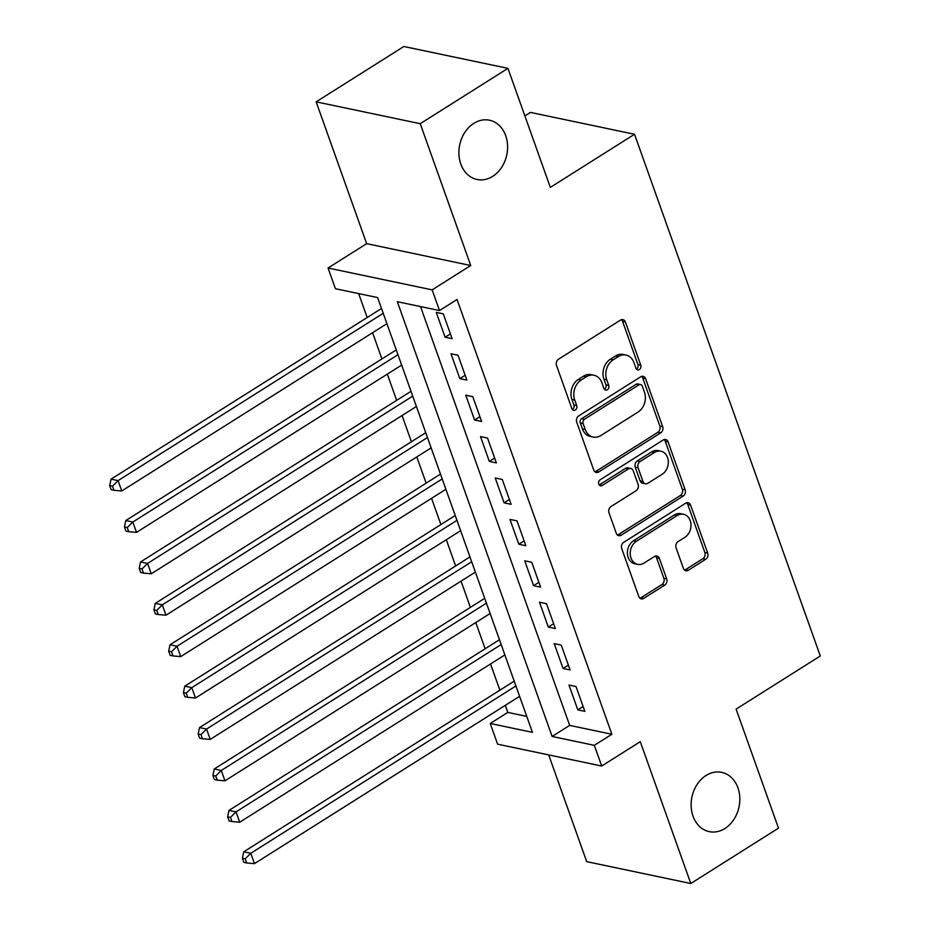 <?xml version="1.0" encoding="UTF-8"?>
<svg xmlns="http://www.w3.org/2000/svg" width="930" height="930" viewBox="0 0 930 930"><rect width="100%" height="100%" fill="white"/><g stroke="black" fill="none" stroke-linecap="round" stroke-linejoin="round"><path stroke-width="1.4" d="M639.375 369.547A3.255 2.581 101.9 0 0 640.77 365.176L625.39 322.001A4.65 3.685 101.9 0 0 622.902 319.629A4.65 3.685 101.9 0 0 620.496 320.106L558.512 359.213A4.65 3.685 101.9 0 0 556.524 365.455L571.892 408.642A3.255 2.581 101.9 0 0 573.636 410.304A3.255 2.581 101.9 0 0 575.321 409.967A3.255 2.581 101.9 0 0 576.716 405.596L574.728 400.005A14.868 11.811 101.9 0 1 581.111 380.045L586.284 376.79A14.868 11.811 101.9 0 1 593.968 375.243A14.868 11.811 101.9 0 1 601.931 382.846L603.919 388.426A3.255 2.581 101.9 0 0 605.663 390.089A3.255 2.581 101.9 0 0 607.348 389.751A3.255 2.581 101.9 0 0 608.743 385.392L606.755 379.8A14.868 11.811 101.9 0 1 613.137 359.84L618.311 356.585A14.868 11.811 101.9 0 1 625.995 355.039A14.868 11.811 101.9 0 1 633.958 362.63L635.946 368.222A3.255 2.581 101.9 0 0 637.689 369.884A3.255 2.581 101.9 0 0 639.375 369.547M636.399 369.047A3.255 2.581 101.9 0 0 636.562 368.954A3.255 2.581 101.9 0 0 637.957 364.595L622.577 321.408A4.65 3.685 101.9 0 0 621.426 319.688M572.345 409.467A3.255 2.581 101.9 0 0 572.508 409.374A3.255 2.581 101.9 0 0 573.903 405.003L571.915 399.412L574.728 400.005M604.372 389.263A3.255 2.581 101.9 0 0 604.535 389.159A3.255 2.581 101.9 0 0 605.93 384.799L603.942 379.208L606.755 379.8M706.033 775.504A30.283 24.064 101.9 0 0 691.176 806.868A30.283 24.064 101.9 0 0 709.253 831.641A30.283 24.064 101.9 0 0 724.912 828.502A30.283 24.064 101.9 0 0 739.769 797.126A30.283 24.064 101.9 0 0 721.692 772.365A30.283 24.064 101.9 0 0 706.033 775.504M473.812 123.353A30.283 24.064 101.9 0 0 458.955 154.729A30.283 24.064 101.9 0 0 477.032 179.49A30.283 24.064 101.9 0 0 492.691 176.351A30.283 24.064 101.9 0 0 507.548 144.975A30.283 24.064 101.9 0 0 489.471 120.214A30.283 24.064 101.9 0 0 473.812 123.353M683.387 568.37A4.65 3.685 101.9 0 0 685.875 570.741A4.65 3.685 101.9 0 0 688.281 570.264L705.672 559.29A4.65 3.685 101.9 0 0 707.672 553.048L690.595 505.095A4.65 3.685 101.9 0 0 688.095 502.723A4.65 3.685 101.9 0 0 685.701 503.2L623.716 542.318A4.65 3.685 101.9 0 0 621.717 548.549L638.794 596.514A4.65 3.685 101.9 0 0 641.282 598.885A4.65 3.685 101.9 0 0 643.688 598.397L664.694 585.144A4.65 3.685 101.9 0 0 666.694 578.913L659.382 558.384A4.65 3.685 101.9 0 0 656.894 556.012A4.65 3.685 101.9 0 0 654.488 556.489L644.072 563.069A12.427 9.87 101.9 0 1 637.643 564.359A12.427 9.87 101.9 0 1 630.238 554.199A12.427 9.87 101.9 0 1 636.329 541.318L677.133 515.569A12.427 9.87 101.9 0 1 683.562 514.29A12.427 9.87 101.9 0 1 690.978 524.45A12.427 9.87 101.9 0 1 684.875 537.319L678.075 541.609A4.65 3.685 101.9 0 0 676.087 547.851L683.387 568.37M594.328 745.337L601.698 766.029L497.62 744.186L490.25 723.482L532.437 732.34L377.627 297.577L335.428 288.719L328.058 268.014L432.136 289.858L439.506 310.562L397.319 301.704L552.129 736.467L594.328 745.337L611.87 734.258L457.049 299.495L439.506 310.562M507.943 68.355L420.232 123.69L316.154 101.847L403.864 46.5L507.943 68.355L550.327 187.395L634.527 134.269L820.295 655.987L736.107 709.113L778.491 828.153L690.781 883.5L640.282 741.687L601.698 766.029M316.154 101.847L366.652 243.66L470.731 265.515L420.232 123.69M470.731 265.515L432.136 289.858M660.66 432.892A4.65 3.685 101.9 0 0 662.66 426.649L645.583 378.696A4.65 3.685 101.9 0 0 643.095 376.325A4.65 3.685 101.9 0 0 640.689 376.801L578.704 415.919A4.65 3.685 101.9 0 0 576.705 422.15L593.782 470.115A4.65 3.685 101.9 0 0 596.281 472.487A4.65 3.685 101.9 0 0 598.676 471.998L660.66 432.892L657.847 432.299A4.65 3.685 101.9 0 0 659.847 426.068L642.769 378.103A4.65 3.685 101.9 0 0 641.607 376.383M668.089 441.89L685.166 489.854A4.65 3.685 101.9 0 1 683.166 496.085L621.182 535.203A4.65 3.685 101.9 0 1 618.775 535.68A4.65 3.685 101.9 0 1 616.288 533.308L608.987 512.79A4.65 3.685 101.9 0 1 610.975 506.548L636.12 490.691A4.65 3.685 101.9 0 0 638.108 484.449L633.26 470.836A4.65 3.685 101.9 0 0 630.773 468.464A4.65 3.685 101.9 0 0 628.378 468.941L602.198 485.46A3.255 2.581 101.9 0 1 600.524 485.797A3.255 2.581 101.9 0 1 598.583 483.135A3.255 2.581 101.9 0 1 600.176 479.764L663.195 440.006A4.65 3.685 101.9 0 1 665.601 439.518A4.65 3.685 101.9 0 1 668.089 441.89L665.275 441.308L682.353 489.261L685.166 489.854M548.7 754.904L586.702 861.645L690.781 883.5M452.143 338.694L443.296 313.852L436.263 312.375L445.11 337.218L452.143 338.694M466.883 380.103L458.037 355.26L451.004 353.784L459.85 378.626L466.883 380.103M481.624 421.499L472.777 396.657L465.744 395.18L474.591 420.023L481.624 421.499M496.376 462.908L487.529 438.065L480.496 436.589L489.343 461.431L496.376 462.908M511.116 504.316L502.27 479.473L495.237 477.997L504.083 502.839L511.116 504.316M525.857 545.724L517.01 520.881L509.977 519.405L518.824 544.248L525.857 545.724M540.609 587.132L531.762 562.29L524.729 560.813L533.576 585.656L540.609 587.132M555.35 628.54L546.503 603.686L539.47 602.21L548.316 627.064L555.35 628.54M570.09 669.937L561.243 645.095L554.21 643.618L563.057 668.461L570.09 669.937M420.534 306.586L569.672 725.4L611.87 734.258M568.962 685.026L577.809 709.869L584.842 711.345L575.996 686.503L568.962 685.026M358.654 293.589L367.176 317.525M372.581 332.708L381.916 358.934M387.322 374.116L396.668 400.342M402.074 415.524L411.409 441.75M416.814 456.932L426.149 483.158M431.555 498.329L440.901 524.555M446.307 539.737L455.642 565.963M461.048 581.145L470.382 607.371M475.788 622.554L485.135 648.78M490.529 663.962L499.875 690.188M505.281 705.37L507.792 712.415L526.764 716.391M634.527 134.269L530.449 112.414L524.88 115.925M507.792 712.415L490.25 723.482M366.652 243.66L328.058 268.014M569.672 725.4L552.129 736.467M445.11 337.218L450.422 333.858M459.85 378.626L465.163 375.267M474.591 420.023L479.903 416.675M489.343 461.431L494.655 458.083M504.083 502.839L509.396 499.491M518.824 544.248L524.136 540.9M533.576 585.656L538.889 582.296M548.316 627.064L553.629 623.705M563.057 668.461L568.37 665.113M577.809 709.869L583.122 706.521M625.995 355.039L623.181 354.446A14.868 11.811 101.9 0 0 615.497 355.992L618.311 356.585M603.942 379.208A14.868 11.811 101.9 0 1 610.324 359.247L615.497 355.992M593.968 375.243L591.154 374.662A14.868 11.811 101.9 0 0 583.47 376.197L586.284 376.79M571.915 399.412A14.868 11.811 101.9 0 1 578.309 379.463L583.47 376.197M594.944 471.836A4.65 3.685 101.9 0 0 595.863 471.417L657.847 432.299M642.351 386.206A3.255 2.581 101.9 0 0 640.607 384.543A3.255 2.581 101.9 0 0 638.933 384.88L584.517 419.221A3.255 2.581 101.9 0 0 583.122 423.58L585.226 429.474A14.868 11.811 101.9 0 0 593.189 437.065A14.868 11.811 101.9 0 0 600.873 435.531L638.061 412.06A14.868 11.811 101.9 0 0 644.455 392.1L642.351 386.206M640.607 384.543L637.794 383.95A3.255 2.581 101.9 0 0 636.12 384.288L638.933 384.88M593.189 437.065L590.376 436.472A14.868 11.811 101.9 0 1 582.413 428.881L580.308 422.987A3.255 2.581 101.9 0 1 581.703 418.628L636.12 384.288M617.45 535.029A4.65 3.685 101.9 0 0 618.369 534.611L680.353 495.504A4.65 3.685 101.9 0 0 682.353 489.261M630.773 468.464L627.959 467.871A4.65 3.685 101.9 0 0 625.565 468.348L599.385 484.867L602.198 485.46M662.207 474.23A12.427 9.87 101.9 0 0 668.298 461.361A12.427 9.87 101.9 0 0 660.881 451.19A12.427 9.87 101.9 0 0 654.464 452.48L640.084 461.559A4.65 3.685 101.9 0 0 638.085 467.79L642.932 481.403A4.65 3.685 101.9 0 0 645.42 483.786A4.65 3.685 101.9 0 0 647.826 483.298L662.207 474.23M660.881 451.19L658.068 450.608A12.427 9.87 101.9 0 0 651.651 451.887L654.464 452.48M645.42 483.786L642.607 483.193A4.65 3.685 101.9 0 1 640.119 480.822L635.271 467.197A4.65 3.685 101.9 0 1 637.271 460.966L651.651 451.887M665.275 441.308A4.65 3.685 101.9 0 0 664.113 439.588M683.562 514.29L680.748 513.697A12.427 9.87 101.9 0 0 674.32 514.988L677.133 515.569M637.643 564.359L634.83 563.766A12.427 9.87 101.9 0 1 627.425 553.606A12.427 9.87 101.9 0 1 633.516 540.737L674.32 514.988M639.956 598.234A4.65 3.685 101.9 0 0 640.875 597.816L661.881 584.552A4.65 3.685 101.9 0 0 663.881 578.321L656.568 557.791A4.65 3.685 101.9 0 0 655.406 556.082M684.55 570.09A4.65 3.685 101.9 0 0 685.468 569.672L702.859 558.698A4.65 3.685 101.9 0 0 704.859 552.466L687.782 504.502A4.65 3.685 101.9 0 0 686.619 502.781M381.509 308.481L111.042 479.148L118.075 480.624L121.76 490.982L386.915 323.663M383.23 313.305L118.075 480.624L112.518 486.169L109.705 485.576L111.17 489.715L113.983 490.308L112.518 486.169M121.76 490.982L113.983 490.308M109.705 485.576L111.042 479.148M396.261 349.889L125.794 520.556L132.827 522.032L136.512 532.379L401.655 365.072M397.97 354.714L132.827 522.032L127.259 527.566L124.446 526.985L125.922 531.123L128.735 531.716L127.259 527.566M136.512 532.379L128.735 531.716M124.446 526.985L125.794 520.556M411.002 391.298L140.535 561.964L147.568 563.441L151.253 573.787L416.408 406.48M412.722 396.122L147.568 563.441L141.999 568.974L139.186 568.393L140.663 572.531L143.476 573.113L141.999 568.974M151.253 573.787L143.476 573.113M139.186 568.393L140.535 561.964M425.742 432.706L155.275 603.372L162.308 604.849L165.993 615.195L431.148 447.876M427.463 437.53L162.308 604.849L156.74 610.382L153.927 609.789L155.403 613.94L158.216 614.521L156.74 610.382M165.993 615.195L158.216 614.521M153.927 609.789L155.275 603.372M440.483 474.102L170.027 644.769L177.049 646.245L180.745 656.603L445.889 489.285M442.203 478.938L177.049 646.245L171.492 651.79L168.679 651.198L170.155 655.336L172.968 655.929L171.492 651.79M180.745 656.603L172.968 655.929M168.679 651.198L170.027 644.769M455.235 515.511L184.768 686.177L191.801 687.654L195.486 698.012L460.641 530.693M456.956 520.347L191.801 687.654L186.232 693.199L183.419 692.606L184.896 696.744L187.709 697.337L186.232 693.199M195.486 698.012L187.709 697.337M183.419 692.606L184.768 686.177M469.976 556.919L199.508 727.586L206.541 729.062L210.227 739.408L475.381 572.101M471.696 561.743L206.541 729.062L200.973 734.607L198.16 734.014L199.636 738.153L202.449 738.746L200.973 734.607M210.227 739.408L202.449 738.746M198.16 734.014L199.508 727.586M484.716 598.327L214.249 768.994L221.282 770.47L224.967 780.816L490.122 613.509M486.437 603.152L221.282 770.47L215.725 776.004L212.912 775.422L214.388 779.561L217.202 780.154L215.725 776.004M224.967 780.816L217.202 780.154M212.912 775.422L214.249 768.994M499.468 639.735L229.001 810.402L236.034 811.878L239.719 822.225L504.874 654.918M501.189 644.56L236.034 811.878L230.466 817.412L227.652 816.819L229.129 820.969L231.942 821.55L230.466 817.412M239.719 822.225L231.942 821.55M227.652 816.819L229.001 810.402M514.209 681.144L243.741 851.81L250.775 853.287L254.46 863.633L519.614 696.314M515.929 685.968L250.775 853.287L245.206 858.82L242.393 858.227L243.869 862.366L246.683 862.959L245.206 858.82M254.46 863.633L246.683 862.959M242.393 858.227L243.741 851.81M637.957 364.595L640.77 365.176M573.903 405.003L576.716 405.596M605.93 384.799L608.743 385.392M610.324 359.247L613.137 359.84M578.309 379.463L581.111 380.045M622.577 321.408L625.39 322.001M595.863 471.417L598.676 471.998M642.769 378.103L645.583 378.696M659.847 426.068L662.66 426.649M581.703 418.628L584.517 419.221M580.308 422.987L583.122 423.58M582.413 428.881L585.226 429.474M680.353 495.504L683.166 496.085M618.369 534.611L621.182 535.203M625.565 468.348L628.378 468.941M637.271 460.966L640.084 461.559M635.271 467.197L638.085 467.79M640.119 480.822L642.932 481.403M633.516 540.737L636.329 541.318M656.568 557.791L659.382 558.384M663.881 578.321L666.694 578.913M661.881 584.552L664.694 585.144M640.875 597.816L643.688 598.397M687.782 504.502L690.595 505.095M704.859 552.466L707.672 553.048M702.859 558.698L705.672 559.29M685.468 569.672L688.281 570.264"/></g></svg>
